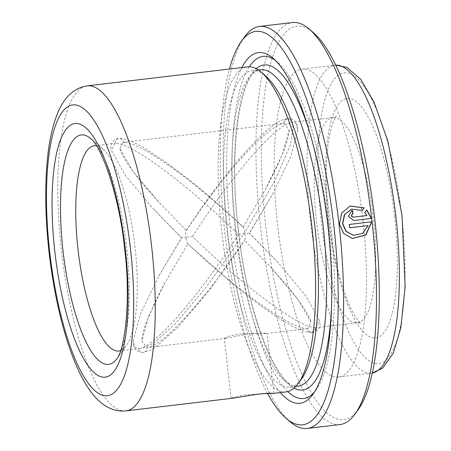<?xml version="1.0" encoding="UTF-8"?>
<svg xmlns="http://www.w3.org/2000/svg" width="451" height="451" viewBox="0 0 451 451"><rect width="100%" height="100%" fill="white"/><g stroke="black" fill="none" stroke-linecap="round" stroke-linejoin="round"><path stroke-width="0.34" stroke-dasharray="2.25 1.69" d="M251.348 333.362L225.635 338.357L224.265 338.239L228.403 336.288L239.498 334.073L266.631 333.503L262.634 332.793L251.348 333.362M261.777 393.723L246.421 394.805L235.292 396.717L231.098 398.199L232.817 398.216M349.959 206.079L341.475 213.137L339.259 224.074L343.391 233.404L352.073 238.506M351.594 209.089L362.091 210.408M273.323 192.831L249.442 233.139L245.102 233.708L245.299 238.004L244.611 240.366L272.026 268.695L298.156 299.74L311.105 322.448L307.757 328.632L307.317 328.672L308.636 331.31A4.307 4.138 86.6 0 0 315.576 327.691L315.976 327.657L319.488 320.458L305.699 295.676L277.968 262.431L249.324 233.139L273.323 192.831L290.81 156.322L297.745 129.865L296.358 124.115L291.673 122.379L332.838 117.508A103.358 28.447 83.2 0 1 373.428 218.442A103.358 28.447 83.2 0 1 357.147 322.786A103.358 28.447 83.2 0 1 316.557 221.847A103.358 28.447 83.2 0 1 332.838 117.508C334.952 117.001 336.119 116.544 336.333 116.127L333.577 121.156L330.848 129.803C325.819 149.304 324.776 184.944 328.931 220.178C332.669 251.523 338.69 277.923 346.994 299.391C354.142 317.865 361.048 323.993 360.862 323.311C360.58 322.961 359.34 322.786 357.147 322.786L315.976 327.657M118.675 351.019L139.246 348.584L134.607 346.836L133.214 341.091L140.577 313.558L158.904 275.837L181.635 237.824L152.635 208.148L125.192 175.18L111.47 150.454L114.943 143.305L115.383 143.266C135.182 143.486 196.563 193.564 238.511 234.419C206.874 284.012 158.295 345.883 138.784 348.629A4.307 4.138 86.6 0 0 143.147 352.44L150.848 349.993L156.328 346.616L177.953 327.178L209.895 289.531L244.611 240.366C213.627 287.992 165.669 345.257 147.003 347.653L225.635 338.357M315.542 327.697L315.559 328.328L311.765 332.432L308.636 331.31A4.307 4.138 86.6 0 1 307.351 328.666C288.144 328.48 228.866 283.025 187.853 243.76L164.925 282.783L148.447 316.788L141.828 341.131L147.003 347.653A4.307 4.138 86.6 0 1 143.147 352.44L143.147 352.44C136.495 352.13 133.186 348.347 133.214 341.091M238.511 234.419L245.102 233.708L244.324 229.446L243.112 227.197C202.279 188.084 142.73 142.403 123.608 142.291L123.162 142.33L119.865 148.526L132.955 171.414L159.293 202.657L186.348 230.591L186.066 230.777C198.305 212.026 211.198 194.003 224.75 176.702C236.104 162.213 247.103 149.631 257.746 138.953C263.446 133.276 268.717 128.659 273.565 125.102C275.939 123.439 281.029 119.459 287.693 118.574L284.609 120.434L283.921 123.309C265.087 125.936 217.41 182.875 186.348 230.591L185.66 232.953L185.857 237.254L181.522 237.824L152.635 208.148M311.72 332.477C309.471 332.934 305.09 331.835 298.585 329.179C291.34 325.943 282.935 321.084 273.362 314.612C260.684 306.009 247.436 296.003 233.624 284.592L187.554 243.641L186.635 241.516L185.857 237.254L192.447 236.538C234.661 277.653 296.11 327.651 315.576 327.691M280.33 392.59A176.566 48.595 83.2 0 1 230.624 230.839A176.566 48.595 83.2 0 1 241.849 67.565M287.755 391.603A172.259 47.406 83.2 0 1 235.924 230.281A172.259 47.406 83.2 0 1 249.296 66.799M275.279 60.271A172.259 47.406 83.2 0 1 277.388 61.945A172.259 47.406 83.2 0 1 330.718 224.609A172.259 47.406 83.2 0 1 316.202 389.76A172.259 47.406 83.2 0 1 314.539 391.88M301.403 379.049A159.344 43.854 83.2 0 1 289.722 387.144A159.344 43.854 83.2 0 1 227.141 231.532A159.344 43.854 83.2 0 1 252.25 70.672A159.344 43.854 83.2 0 1 265.498 75.819M286.114 391.908A163.645 45.038 83.2 0 1 221.847 232.09A163.645 45.038 83.2 0 1 247.633 66.883M96.469 145.769A103.358 28.447 83.2 0 1 102.969 149.078A103.358 28.447 83.2 0 1 134.962 246.68A103.358 28.447 83.2 0 1 126.257 345.765A103.358 28.447 83.2 0 1 120.71 350.5M362.982 220.516A155.037 42.665 83.2 0 1 338.554 377.025A155.037 42.665 83.2 0 1 277.664 225.618A155.037 42.665 83.2 0 1 302.097 69.104A155.037 42.665 83.2 0 1 362.982 220.516M358.139 409.722A198.102 54.52 83.2 0 1 265.819 226.329A198.102 54.52 83.2 0 1 313.501 32.737M340.009 424.554A202.409 55.704 83.2 0 1 260.52 226.887A202.409 55.704 83.2 0 1 292.411 22.55M290.286 421.91A202.409 55.704 83.2 0 1 227.631 230.777A202.409 55.704 83.2 0 1 244.684 36.728M267.674 393.576A198.102 54.52 83.2 0 1 224.699 231.194A198.102 54.52 83.2 0 1 229.458 69.031M123.162 142.33L283.955 123.309L289.13 129.832L282.191 154.935L265.058 189.989L243.112 227.197L243.405 227.315C226.019 210.718 208.131 195.012 189.736 180.191L163.91 160.691L143.503 147.494L133.135 142.116C126.393 139.252 121.764 138.04 119.239 138.48L119.239 138.48A4.307 4.138 -93.4 0 1 123.608 142.291M192.447 236.538C224.26 186.601 273.126 124.718 292.141 122.339L292.022 121.719L287.693 118.574M283.955 123.309A4.307 4.138 -93.4 0 1 292.051 121.669A4.307 4.138 -93.4 0 1 292.18 122.334M366.68 210.081L364.583 212.618L366.742 215.589M351.746 210.634L348.172 216.418L353.584 220.539M371.607 221.791L349.345 224.446M349.108 224.451A201.546 55.467 83.2 0 1 349.474 227.794L349.711 227.806M367.886 225.618L362.457 233.291L353.415 235.326M142.894 348.138L153.757 343.155L174.475 324.585L206.411 286.994L243.918 233.776L274.732 180.964L290.613 144.331L293.127 126.849L288.065 122.819M115.383 143.266A4.307 4.138 -93.4 0 1 119.239 138.48L118.54 138.542C111.504 138.654 109.92 148.424 111.47 150.454M235.366 230.557A159.344 43.854 83.2 0 1 260.475 69.696C241.561 68.935 227.687 146.789 238.461 230.14C246.855 315.593 279.282 391.547 297.942 386.169A159.344 43.854 83.2 0 1 235.366 230.557M294.013 388.164A163.645 45.038 83.2 0 1 238.291 230.14A163.645 45.038 83.2 0 1 256.185 68.676M310.953 136.501A163.645 45.038 83.2 0 1 328.345 224.756A163.645 45.038 83.2 0 1 331.429 309.425M125.767 410.895A163.645 45.038 83.2 0 1 61.499 251.072A163.645 45.038 83.2 0 1 87.285 85.865M102.969 149.078L90.916 138.75A115.535 31.795 83.2 0 1 126.686 247.853A115.535 31.795 83.2 0 1 116.95 358.618L126.257 345.765M394.614 216.215A120.58 33.188 83.2 0 1 375.085 337.991A120.58 33.188 83.2 0 1 328.26 220.184A120.58 33.188 83.2 0 1 347.789 98.403A120.58 33.188 83.2 0 1 394.614 216.215M338.554 377.025L372.261 373.016A155.037 42.665 83.2 0 1 371.444 373.129A155.037 42.665 83.2 0 1 310.559 221.723A155.037 42.665 83.2 0 1 334.986 65.215A155.037 42.665 83.2 0 1 335.809 65.141L302.097 69.104M401.728 215.787A146.423 40.297 83.2 0 1 378.011 363.664A146.423 40.297 83.2 0 1 321.151 220.607A146.423 40.297 83.2 0 1 344.863 72.735A146.423 40.297 83.2 0 1 401.728 215.787M231.098 398.199L224.265 338.239M272.026 268.695L286.267 284.857C300.58 301.945 308.862 314.477 311.105 322.448M311.765 332.432C315.801 332.793 320.87 327.544 319.9 323.908L319.488 320.458M119.865 148.526C120.428 151.164 122.215 154.969 125.215 159.947C130.559 168.556 138.107 178.517 147.872 189.837L159.293 202.657M158.904 275.837L181.516 237.818M277.388 61.945L273.131 58.292M289.722 387.144L295.8 386.422M94.372 145.741L114.943 143.305M297.745 129.865L297.31 125.835C296.07 120.998 292.902 118.562 287.811 118.523M289.13 129.832C289.074 140.098 281.046 160.15 265.058 189.989M266.631 333.503L307.757 328.632M252.25 70.672L258.333 69.95M316.202 389.76L312.915 394.304M164.925 282.783L155.871 300.355L146.169 322.871C144.032 328.773 142.674 333.706 142.093 337.669L141.828 341.131M277.968 262.431L249.442 233.139M273.887 393.323L267.054 333.362"/><path stroke-width="0.68" d="M125.767 410.895C112.575 412.067 100.793 405.483 90.42 391.135C71.004 364.571 55.761 310.457 49.12 252.74C45.483 220.302 44.784 190.514 47.028 163.375C48.708 143.063 52.254 126.274 57.66 113.015C64.397 96.835 74.274 87.782 87.285 85.865A163.645 45.038 83.2 0 1 151.553 245.688A163.645 45.038 83.2 0 1 125.767 410.895L232.817 398.216L258.271 394.095L269.512 393.216L273.627 393.385L261.777 393.723M362.001 210.532L363.985 207.888L349.959 206.079M353.415 235.326L346.041 231.391L342.489 223.69L344.423 214.653L351.594 209.089L362.232 210.47L364.216 207.815L350.083 206.034L341.711 213.069L339.496 224.057L343.639 233.438L352.203 238.54L365.868 235.027L371.844 221.785L349.345 224.446A202.409 55.704 83.2 0 1 349.711 227.806L368.123 225.624L362.655 233.364L353.539 235.349L346.289 231.414L342.726 223.673L344.66 214.603L351.831 209.01M241.849 67.565A176.566 48.595 83.2 0 1 273.131 58.292A176.566 48.595 83.2 0 1 327.792 225.026A176.566 48.595 83.2 0 1 312.915 394.304A176.566 48.595 83.2 0 1 280.33 392.59M249.296 66.799A172.259 47.406 83.2 0 1 275.279 60.271M87.285 85.865L247.633 66.883A163.645 45.038 83.2 0 1 261.242 72.166L265.498 75.819A159.344 43.854 83.2 0 1 314.826 226.284A159.344 43.854 83.2 0 1 301.403 379.049L298.111 383.592A163.645 45.038 83.2 0 1 286.114 391.908L273.627 393.385M261.242 72.166A163.645 45.038 83.2 0 1 311.9 226.701A163.645 45.038 83.2 0 1 298.111 383.592M120.71 350.5A103.358 28.447 83.2 0 1 118.675 351.019A103.358 28.447 83.2 0 1 78.085 250.079A103.358 28.447 83.2 0 1 94.372 145.741A103.358 28.447 83.2 0 1 96.469 145.769M229.458 69.031A198.102 54.52 83.2 0 1 241.392 41.278L244.684 36.728A202.409 55.704 83.2 0 1 259.522 26.446L292.411 22.55A202.409 55.704 83.2 0 1 309.245 29.09L313.501 32.737A198.102 54.52 83.2 0 1 374.832 219.806A198.102 54.52 83.2 0 1 358.139 409.722L354.852 414.272A202.409 55.704 83.2 0 1 340.009 424.554L307.12 428.45A202.409 55.704 83.2 0 1 290.286 421.91L286.03 418.263A198.102 54.52 83.2 0 1 267.674 393.576M309.245 29.09A202.409 55.704 83.2 0 1 371.906 220.223A202.409 55.704 83.2 0 1 354.852 414.272M259.522 26.446A202.409 55.704 83.2 0 1 339.011 224.113A202.409 55.704 83.2 0 1 307.12 428.45M241.392 41.278A198.102 54.52 83.2 0 1 333.717 224.671A198.102 54.52 83.2 0 1 286.03 418.263M366.973 215.555L353.404 217.162C351.182 216.288 351.047 215.172 352.986 213.808A202.409 55.704 83.2 0 0 352.558 210.459L351.859 210.6L348.409 216.373L353.702 220.528L371.461 218.425L366.804 209.912L364.814 212.568L366.973 215.555L353.404 217.162M314.539 391.88A172.259 47.406 83.2 0 1 287.755 391.603M353.167 217.196C350.946 216.333 350.81 215.217 352.755 213.859A201.546 55.467 83.2 0 0 352.327 210.527L352.558 210.459M352.327 210.527L351.746 210.634M353.584 220.539L371.461 218.425M371.224 218.447L366.68 210.081M352.073 238.506L365.66 234.948L371.607 221.813M349.711 227.766L368.123 225.624M258.333 69.95L260.475 69.696A159.344 43.854 83.2 0 1 323.051 225.308A159.344 43.854 83.2 0 1 297.942 386.169L295.8 386.422M256.185 68.676A163.645 45.038 83.2 0 1 310.953 136.501M130.367 247.915A146.423 40.297 83.2 0 1 106.65 395.792A146.423 40.297 83.2 0 1 49.79 252.735A146.423 40.297 83.2 0 1 73.507 104.863A146.423 40.297 83.2 0 1 130.367 247.915M116.95 358.618A115.535 31.795 83.2 0 1 63.106 251.658A115.535 31.795 83.2 0 1 90.916 138.75C101.283 145.915 119.594 196.828 124.549 248.225C131.089 298.122 125.074 349.491 116.95 358.618M125.22 248.225A127.718 35.15 83.2 0 1 104.536 377.211A127.718 35.15 83.2 0 1 54.937 252.43A127.718 35.15 83.2 0 1 75.621 123.444A127.718 35.15 83.2 0 1 125.22 248.225M395.871 216.621A155.037 42.665 83.2 0 1 372.261 373.005L382.679 368.123L393.266 353.201L400.832 327.9L405.133 286.819L402.061 215.787L387.905 141.27L374.121 102.326L360.862 79.5L347.084 67.458L335.803 65.13A155.037 42.665 83.2 0 1 395.871 216.621M331.429 309.425A163.645 45.038 83.2 0 1 294.013 388.164"/></g></svg>
